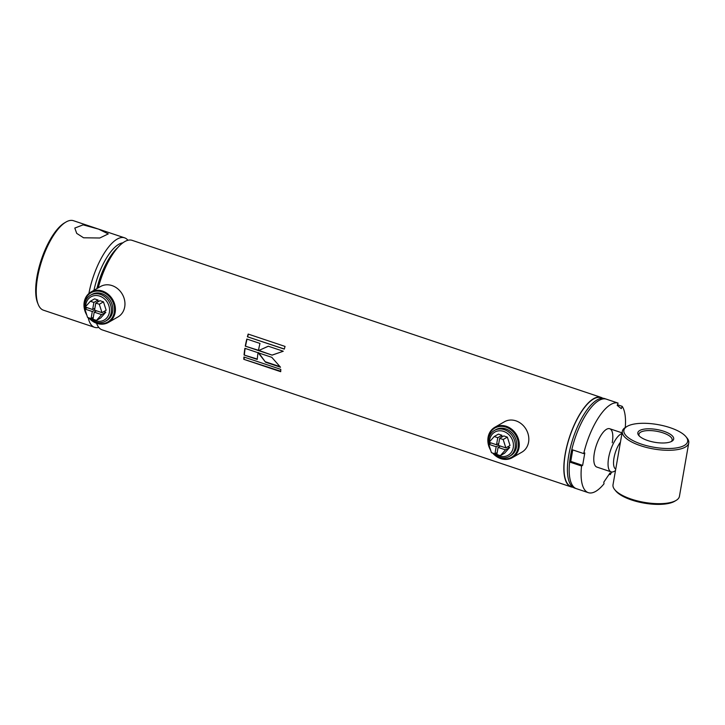 <?xml version="1.0" encoding="UTF-8"?>
<svg xmlns="http://www.w3.org/2000/svg" width="725" height="725" viewBox="0 0 725 725"><rect width="100%" height="100%" fill="white"/><g stroke="black" fill="none" stroke-linecap="round" stroke-linejoin="round"><path stroke-width="1.09" d="M572.777 487.1L571.173 486.566A46.862 17.183 -71.5 0 1 565.31 454.058A46.862 17.183 -71.5 0 1 600.925 397.699L602.538 398.233M97.195 288.441A41.805 15.325 -71.5 0 1 114.151 251.883L116.87 248.639A47.197 17.3 -71.5 0 1 132.104 240.337L601.034 397.373A47.197 17.3 -71.5 0 1 602.729 398.243M98.256 287.834A47.197 17.3 -71.5 0 1 116.87 248.639M611.728 471.993A47.197 17.3 -71.5 0 1 610.26 474.621L610.051 472.954L603.807 482.134L604.007 483.802A47.197 17.3 -71.5 0 1 588.31 492.656L576.411 488.677A47.197 17.3 -71.5 0 1 570.512 455.934A47.197 17.3 -71.5 0 1 606.39 399.167A47.197 17.3 -71.5 0 1 606.58 399.239M588.31 492.656A47.197 17.3 -71.5 0 1 581.541 466.003L569.642 462.015A47.197 17.3 -71.5 0 0 576.411 488.677L574.626 488.079A47.197 17.3 -71.5 0 1 568.726 455.336A47.197 17.3 -71.5 0 1 604.605 398.569L606.39 399.167M268.277 346.215L258.608 350.601L272.129 355.132L283.257 351.235L268.277 346.215M245.277 346.142L258.435 350.547A47.197 17.3 -71.5 0 1 259.976 343.433L246.808 339.028A47.197 17.3 -71.5 0 0 245.277 346.142L258.481 350.302M247.397 336.763L284.3 349.115A47.197 17.3 -71.5 0 1 285.052 346.423L248.158 334.071A47.197 17.3 -71.5 0 0 247.397 336.763L284.327 349.015M572.931 487.218A47.197 17.3 -71.5 0 1 571.064 486.883A47.197 17.3 -71.5 0 1 565.165 454.14A47.197 17.3 -71.5 0 1 601.034 397.373M571.064 486.883L102.125 329.848A47.197 17.3 -71.5 0 1 96.57 323.268M243.818 359.328L280.711 371.689A47.197 17.3 -71.5 0 1 280.811 369.378L243.917 357.017A47.197 17.3 -71.5 0 0 243.818 359.328L280.729 371.236M244.062 355.014L257.23 359.428A47.197 17.3 -71.5 0 1 258.064 352.731L244.896 348.317A47.197 17.3 -71.5 0 0 244.062 355.014L257.257 359.047M258.254 352.794L265.54 362.21L280.521 367.231L271.775 357.316L258.254 352.794M268.359 346.242L261.471 349.296M258.934 350.456L272.129 355.132M272.428 354.969L278.953 352.74M258.553 352.604L265.54 362.21M265.858 361.92L279.995 366.66M245.567 345.979A46.518 17.056 -71.5 0 1 247.053 339.11M244.379 354.733A46.518 17.056 -71.5 0 1 245.159 348.408M247.669 336.735A46.518 17.056 -71.5 0 1 248.394 334.143M244.135 358.984A46.518 17.056 -71.5 0 1 244.207 357.117M490.662 450.27A17.527 15.071 60.1 0 1 488.097 437.293A17.527 15.071 60.1 0 1 494.831 427.279L504.373 421.787A17.527 15.071 60.1 0 1 521.737 424.143A17.527 15.071 60.1 0 1 528.579 442.159A17.527 15.071 60.1 0 1 521.855 452.183L512.303 457.674A17.527 15.071 60.1 0 1 492.674 453.071M494.831 427.279A17.527 15.071 60.1 0 1 512.185 429.626A17.527 15.071 60.1 0 1 519.028 447.651A17.527 15.071 60.1 0 1 512.303 457.674M490.308 449.147A16.856 14.491 60.1 0 1 488.396 437.664A16.856 14.491 60.1 0 1 505.978 427.125A16.856 14.491 60.1 0 1 518.139 447.624A16.856 14.491 60.1 0 1 508.143 458.626A16.856 14.491 60.1 0 1 493.145 453.234M86.792 315.031A17.527 15.071 60.1 0 1 84.227 302.053A17.527 15.071 60.1 0 1 90.951 292.03L100.503 286.538A17.527 15.071 60.1 0 1 117.867 288.894A17.527 15.071 60.1 0 1 124.709 306.92A17.527 15.071 60.1 0 1 117.976 316.934L108.433 322.426A17.527 15.071 60.1 0 1 88.803 317.831M90.951 292.03A17.527 15.071 60.1 0 1 108.315 294.386A17.527 15.071 60.1 0 1 115.157 312.403A17.527 15.071 60.1 0 1 108.433 322.426M86.429 313.898A16.856 14.491 60.1 0 1 84.526 302.416A16.856 14.491 60.1 0 1 102.107 291.876A16.856 14.491 60.1 0 1 114.26 312.375A16.856 14.491 60.1 0 1 104.264 323.377A16.856 14.491 60.1 0 1 89.266 317.985M98.627 229.145L83.139 224.85L74.802 228.067L76.714 233.387L83.593 237.791L99.787 237.999L108.279 233.912L98.627 229.145M98.763 327.392A47.197 17.3 -71.5 0 1 94.594 327.328L43.473 310.2A47.197 17.3 -71.5 0 1 38.217 304.418L37.6 302.905A45.847 16.811 -71.5 0 1 36.975 276.723A45.847 16.811 -71.5 0 1 64.362 222.992L65.767 222.158A47.197 17.3 -71.5 0 1 73.443 220.699L124.573 237.818A47.197 17.3 -71.5 0 1 127.935 240.274M38.217 304.418A47.197 17.3 -71.5 0 1 37.564 277.467A47.197 17.3 -71.5 0 1 65.767 222.158M88.894 293.498A47.197 17.3 -71.5 0 1 124.573 237.818M93.951 290.308A42.476 15.569 -71.5 0 1 122.869 242.839M96.896 288.613A42.476 15.569 -71.5 0 1 117.803 247.551M94.594 327.328A47.197 17.3 -71.5 0 1 88.178 317.613M620.446 442.15A16.186 5.936 108.5 0 0 613.984 458.001A16.186 5.936 108.5 0 0 615.743 469.12M615.48 470.616L614.438 471.241A20.227 7.413 -71.5 0 1 611.148 471.866A20.227 7.413 -71.5 0 1 608.619 457.837A20.227 7.413 -71.5 0 1 621.95 433.55M627.207 426.345A32.362 11.5 9.9 0 0 627.025 426.454A32.362 11.5 9.9 0 0 641.625 444.198A32.362 11.5 9.9 0 0 684.309 445.467A32.362 11.5 9.9 0 0 685.995 436.74A32.362 11.5 9.9 0 0 657.947 424.614A32.362 11.5 9.9 0 0 627.207 426.345M625.802 427.188A33.713 11.981 9.9 0 0 625.612 427.297A33.713 11.981 9.9 0 0 622.331 431.348A33.713 11.981 9.9 0 0 646.872 447.542A33.713 11.981 9.9 0 0 685.279 447.108A33.713 11.981 9.9 0 0 688.75 442.939A33.713 11.981 9.9 0 0 687.037 438.018L685.995 436.74M622.331 431.348L613.015 484.744A33.713 11.981 9.9 0 0 614.728 489.665A33.713 11.981 9.9 0 0 643.945 502.298A33.713 11.981 9.9 0 0 675.963 500.495A33.713 11.981 9.9 0 0 676.153 500.386A33.713 11.981 9.9 0 0 679.434 496.335L688.75 442.939M614.728 489.665L615.77 490.934A32.362 11.5 9.9 0 0 643.818 503.068A32.362 11.5 9.9 0 0 674.558 501.338A32.362 11.5 9.9 0 0 674.739 501.229A32.362 11.5 9.9 0 0 674.921 501.12M671.132 441.625A16.856 5.99 9.9 0 0 672.147 440.039A16.856 5.99 9.9 0 0 659.877 431.946A16.856 5.99 9.9 0 0 640.673 432.163A16.856 5.99 9.9 0 0 638.933 434.248A16.856 5.99 9.9 0 0 639.35 436.078M671.821 441.28A18.207 6.471 9.9 0 0 671.921 441.217A18.207 6.471 9.9 0 0 663.71 431.23A18.207 6.471 9.9 0 0 639.695 430.523A18.207 6.471 9.9 0 0 638.752 435.426A18.207 6.471 9.9 0 0 654.53 442.25A18.207 6.471 9.9 0 0 671.821 441.28M612.253 442.757A20.227 7.413 108.5 0 0 609.716 428.729A20.227 7.413 108.5 0 0 594.346 453.053A20.227 7.413 108.5 0 0 596.874 467.081L611.148 471.866M581.541 466.003L582.637 465.368L584.803 452.953L583.707 453.587A47.197 17.3 -71.5 0 1 618.09 403.091L617.202 405.384L621.28 408.628L622.177 406.326A47.197 17.3 -71.5 0 1 625.276 427.505M617.446 404.749L622.177 406.326M610.26 474.621L609.172 474.259M569.642 462.015L570.747 461.39L582.637 465.368M570.747 461.39L572.741 449.917M618.09 403.091L606.2 399.112A47.197 17.3 -71.5 0 0 571.808 449.6L583.707 453.587M495.193 453.687A13.349 11.473 -119.9 0 0 499.335 455.971A13.349 11.473 -119.9 0 0 513.255 447.624A13.349 11.473 -119.9 0 0 503.621 431.384A13.349 11.473 -119.9 0 0 489.511 441.815M490.236 448.92A14.971 12.869 60.1 0 1 494.432 430.46A14.971 12.869 60.1 0 1 504.292 429.653A14.971 12.869 60.1 0 1 515.031 442.359A14.971 12.869 60.1 0 1 509.349 456.415A14.971 12.869 60.1 0 1 499.489 457.221A14.971 12.869 60.1 0 1 493.326 453.288M509.349 456.415L510.726 455.626A14.971 12.869 -119.9 0 0 516.408 441.57A14.971 12.869 -119.9 0 0 505.669 428.865A14.971 12.869 -119.9 0 0 495.809 429.671L494.432 430.46M498.764 443.483L496.525 444.769L489.094 442.277L494.242 436.513L498.419 434.112L501.936 435.29L501.6 437.211M499.661 438.326L503.839 435.924L507.346 437.103L510.028 445.485L505.851 447.896L498.428 445.404L499.661 438.326L503.168 439.504L505.851 447.896M489.511 442.422A13.349 11.473 -119.9 0 0 489.62 443.763M507.718 446.817L509.684 447.479L504.537 453.243L500.359 455.644L496.843 454.466L498.075 447.388L500.386 446.065M494.242 436.513L497.758 437.692L501.936 435.29M497.758 437.692L496.525 444.769M507.346 437.103L503.168 439.504M497.178 452.545L494.939 453.832L491.423 452.654L488.75 444.262L491.061 442.939M498.483 445.422L496.172 446.754L494.939 453.832M488.75 444.262L496.172 446.754M509.684 447.479L505.506 449.881L500.359 455.644M498.075 447.388L505.506 449.881M91.314 318.438A13.349 11.473 -119.9 0 0 95.455 320.722A13.349 11.473 -119.9 0 0 109.375 312.375A13.349 11.473 -119.9 0 0 99.751 296.135A13.349 11.473 -119.9 0 0 85.632 306.566M86.357 313.671A14.971 12.869 60.1 0 1 90.552 295.22A14.971 12.869 60.1 0 1 100.422 294.404A14.971 12.869 60.1 0 1 111.161 307.119A14.971 12.869 60.1 0 1 105.478 321.166A14.971 12.869 60.1 0 1 95.609 321.972A14.971 12.869 60.1 0 1 89.456 318.048M105.478 321.166L106.856 320.377A14.971 12.869 -119.9 0 0 112.538 306.322A14.971 12.869 -119.9 0 0 101.799 293.616A14.971 12.869 -119.9 0 0 91.93 294.423L90.552 295.22M94.884 308.234L92.646 309.521L85.224 307.028L90.371 301.265L94.549 298.863L98.056 300.041L97.721 301.962M95.791 303.077L99.968 300.676L103.476 301.854L106.158 310.246L101.98 312.647L94.549 310.155L95.791 303.077L99.298 304.255L101.98 312.647M85.641 307.173A13.349 11.473 -119.9 0 0 85.749 308.515M103.847 311.569L105.814 312.23L100.657 317.994L96.479 320.396L92.972 319.218L94.205 312.14L96.516 310.817M90.371 301.265L93.887 302.443L98.056 300.041M93.887 302.443L92.646 309.521M103.476 301.854L99.298 304.255M93.307 317.296L91.069 318.583L87.553 317.405L84.87 309.022L87.181 307.69M94.613 310.173L92.302 311.505L91.069 318.583M84.87 309.022L92.302 311.505M105.814 312.23L101.636 314.632L96.479 320.396M94.205 312.14L101.636 314.632M572.043 486.856A46.926 17.201 -71.5 0 1 565.283 454.077A46.926 17.201 -71.5 0 1 601.804 397.989M261.761 349.169L261.181 349.432M622.068 432.861L609.716 428.729M627.025 426.454L625.612 427.297M674.739 501.229L676.153 500.386"/></g></svg>
